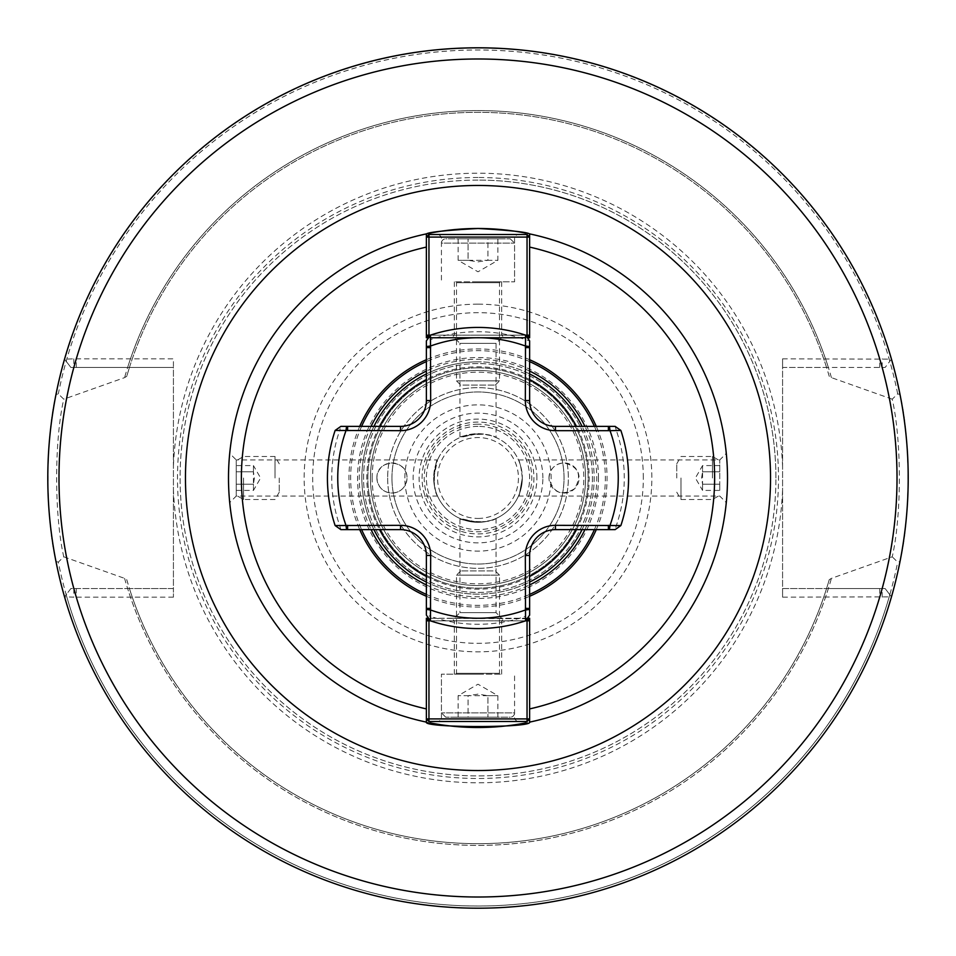 <?xml version="1.0" encoding="UTF-8"?>
<svg xmlns="http://www.w3.org/2000/svg" width="956" height="956" viewBox="0 0 956 956"><rect width="100%" height="100%" fill="white"/><g stroke="black" fill="none" stroke-linecap="round" stroke-linejoin="round"><path stroke-width="0.72" stroke-dasharray="4.78 3.58" d="M433.689 478C437.155 460.242 437.776 455.988 435.578 465.225C433.391 481.107 434.048 491.384 437.537 496.068C436.211 495.005 434.932 488.982 433.689 478A44.311 44.311 0 0 1 478 433.689A44.311 44.311 0 0 1 522.311 478A44.311 44.311 0 0 1 478 522.311A44.311 44.311 0 0 1 433.689 478L437.537 459.932L236.228 459.932L236.228 496.068L236.228 459.932L229.703 453.407M391.96 478A86.04 86.04 0 0 1 521.02 403.492A86.04 86.04 0 0 1 521.02 552.508A86.04 86.04 0 0 1 391.96 478A86.04 86.04 0 0 0 521.02 552.508A86.04 86.04 0 0 0 521.02 403.492A86.04 86.04 0 0 0 391.96 478M430.32 722.915A249.516 249.516 0 0 1 426.376 233.885M525.681 233.085A249.516 249.516 0 0 1 525.681 722.915M376.903 478C376.377 458.438 407.543 458.438 407.017 478C405.977 487.369 400.958 492.388 391.96 493.057C382.962 492.388 377.943 487.369 376.903 478A15.057 15.057 0 0 1 399.489 464.963A15.057 15.057 0 0 1 399.489 491.037A15.057 15.057 0 0 1 376.903 478M719.772 478L719.772 459.932L719.772 478M522.311 478C521.068 467.018 519.789 460.995 518.463 459.932C519.789 460.995 521.068 467.018 522.311 478C518.164 501.314 518.164 501.314 522.311 478C518.164 501.314 518.164 501.314 522.311 478A44.311 44.311 0 0 1 478 522.311A44.311 44.311 0 0 1 433.689 478A44.311 44.311 0 0 1 478 433.689A44.311 44.311 0 0 1 522.311 478M548.983 478C550.023 468.631 555.042 463.612 564.04 462.943C578.679 466.564 582.228 475.132 574.687 488.647C561.722 496.487 553.154 492.938 548.983 478A15.057 15.057 0 0 1 571.569 464.963A15.057 15.057 0 0 1 571.569 491.037A15.057 15.057 0 0 1 548.983 478M478 522.311C460.242 518.845 455.988 518.224 465.225 520.423C481.107 522.609 491.384 521.952 496.068 518.463C495.005 519.789 488.982 521.068 478 522.311L459.932 518.463L459.932 612.653L496.068 612.653L459.932 612.653L454.339 618.245L501.661 618.245L454.339 618.245M478 433.689C488.982 434.932 495.005 436.211 496.068 437.537C491.384 434.048 481.107 433.391 465.225 435.578C455.988 437.776 460.242 437.155 478 433.689L459.932 437.537L459.932 343.347L496.068 343.347L459.932 343.347L454.339 337.755L501.661 337.755L454.339 337.755M529.624 337.755L529.624 237.088L527.043 234.507L428.957 234.507L426.376 237.088L426.376 335.174L529.624 335.174L529.624 237.088L426.376 237.088L426.376 337.755L529.624 337.755M426.376 618.245L426.376 718.912L428.957 721.493L527.043 721.493L529.624 718.912L529.624 620.826L426.376 620.826L426.376 718.912L529.624 718.912L529.624 618.245L426.376 618.245M428.587 337.755L527.413 337.755M527.413 618.245L428.587 618.245M529.624 359.719A129.06 129.06 0 0 0 426.376 359.719M359.719 426.376A129.06 129.06 0 0 0 359.719 529.624M426.376 596.281A129.06 129.06 0 0 0 529.624 596.281M596.281 529.624A129.06 129.06 0 0 0 596.281 426.376M478 424.225A53.775 53.775 0 0 0 431.431 504.888A53.775 53.775 0 0 0 524.569 504.888A53.775 53.775 0 0 0 478 424.225M478 422.074A55.926 55.926 0 0 0 429.567 505.963A55.926 55.926 0 0 0 526.433 505.963A55.926 55.926 0 0 0 478 422.074A55.926 55.926 0 0 0 429.567 505.963A55.926 55.926 0 0 0 526.433 505.963A55.926 55.926 0 0 0 478 422.074M529.624 373.951A116.154 116.154 0 0 0 426.376 373.951M373.951 426.376A116.154 116.154 0 0 0 373.951 529.624M426.376 582.049A116.154 116.154 0 0 0 529.624 582.049M582.049 529.624A116.154 116.154 0 0 0 582.049 426.376M529.624 379.52A111.183 111.183 0 0 0 426.376 379.52M379.52 426.376A111.183 111.183 0 0 0 379.52 529.624M426.376 576.48A111.183 111.183 0 0 0 529.624 576.48M576.48 529.624A111.183 111.183 0 0 0 576.48 426.376M478 361.846A116.154 116.154 0 0 0 377.405 536.077A116.154 116.154 0 0 0 578.595 536.077A116.154 116.154 0 0 0 478 361.846M478 363.567A114.433 114.433 0 0 0 378.899 535.217A114.433 114.433 0 0 0 577.101 535.217A114.433 114.433 0 0 0 478 363.567A114.433 114.433 0 0 0 363.567 478A114.433 114.433 0 0 0 478 592.433A114.433 114.433 0 0 0 592.433 478A114.433 114.433 0 0 0 478 363.567A114.433 114.433 0 0 0 363.567 478A114.433 114.433 0 0 0 478 592.433A114.433 114.433 0 0 0 592.433 478A114.433 114.433 0 0 0 478 363.567M529.624 361.595A127.339 127.339 0 0 0 426.376 361.595M361.595 426.376A127.339 127.339 0 0 0 361.595 529.624M426.376 594.405A127.339 127.339 0 0 0 529.624 594.405M594.405 529.624A127.339 127.339 0 0 0 594.405 426.376M387.658 478A90.342 90.342 0 0 0 523.171 556.237A90.342 90.342 0 0 0 523.171 399.763A90.342 90.342 0 0 0 387.658 478A90.342 90.342 0 0 1 523.171 399.763A90.342 90.342 0 0 1 523.171 556.237A90.342 90.342 0 0 1 387.658 478M372.171 478A105.829 105.829 0 0 1 530.915 386.355A105.829 105.829 0 0 1 530.915 569.645A105.829 105.829 0 0 1 372.171 478M478 367.869A110.131 110.131 0 0 0 382.627 533.066A110.131 110.131 0 0 0 573.373 533.066A110.131 110.131 0 0 0 478 367.869A110.131 110.131 0 0 0 382.627 533.066A110.131 110.131 0 0 0 573.373 533.066A110.131 110.131 0 0 0 478 367.869M782.582 358.835L891.446 359.145L885.137 367.439L782.582 367.439L782.582 358.835L782.582 597.165L782.582 588.561L885.137 588.561L891.446 596.855L782.582 597.165M892.235 399.19L831.421 377.632L829.246 376.305L826.558 367.439L782.582 367.439L782.582 588.561L826.558 588.561L829.246 579.695L831.421 578.368L892.235 556.81C901.735 515.451 901.723 440.537 892.235 399.19L897.684 393.872L900.014 394.517C910.578 437.991 910.59 517.997 900.014 561.483L897.684 562.128L892.235 556.81M58.316 562.128L55.986 561.483C45.422 518.009 45.41 438.003 55.986 394.517L58.316 393.872L63.765 399.19C54.265 440.549 54.277 515.463 63.765 556.81L58.316 562.128A428.037 428.037 0 0 0 897.684 562.128M73.839 358.835L73.839 367.439L70.864 367.439L64.554 359.145L73.839 358.835L173.418 358.835L173.418 367.439L129.442 367.439L126.754 376.305L124.579 377.632L63.765 399.19M73.839 588.561L73.839 597.165L64.554 596.855L70.864 588.561L173.418 588.561L173.418 367.439L73.839 367.439M127.638 367.439L129.442 367.439A365.67 365.67 0 0 1 826.558 367.439L828.362 367.439A367.391 367.391 0 0 0 127.638 367.439L70.864 367.439L64.554 359.145M63.765 556.81L124.579 578.368L126.754 579.695L129.442 588.561L173.418 588.561L173.418 597.165L173.418 358.835M828.362 588.561L885.137 588.561L891.446 596.855A430.2 430.2 0 0 1 64.554 596.855A430.2 430.2 0 0 0 891.446 596.855A430.2 430.2 0 0 1 64.554 596.855L70.864 588.561L127.638 588.561A367.391 367.391 0 0 0 828.362 588.561L826.558 588.561A365.67 365.67 0 0 1 129.442 588.561L127.638 588.561M173.418 597.165L73.839 597.165M775.913 478A297.914 297.914 0 0 0 478 180.087A297.914 297.914 0 0 0 180.087 478A297.914 297.914 0 0 0 478 775.913A297.914 297.914 0 0 0 775.913 478M55.986 561.483A430.2 430.2 0 0 0 900.014 561.483A430.2 430.2 0 0 1 55.986 561.483M126.754 579.695A365.67 365.67 0 0 0 829.246 579.695M829.246 376.305A365.67 365.67 0 0 0 126.754 376.305M882.161 367.439L882.161 358.835M891.446 359.145L885.137 367.439L828.362 367.439M882.161 597.165L882.161 588.561M478 370.45A107.55 107.55 0 0 0 384.862 531.775A107.55 107.55 0 0 0 571.138 531.775A107.55 107.55 0 0 0 478 370.45A107.55 107.55 0 0 0 370.45 478A107.55 107.55 0 0 0 478 585.55A107.55 107.55 0 0 0 585.55 478A107.55 107.55 0 0 0 478 370.45A107.55 107.55 0 0 0 370.45 478A107.55 107.55 0 0 0 478 585.55A107.55 107.55 0 0 0 585.55 478A107.55 107.55 0 0 0 478 370.45M478 177.505A300.495 300.495 0 0 0 217.765 628.247A300.495 300.495 0 0 0 738.235 628.247A300.495 300.495 0 0 0 478 177.505M478 180.087A297.914 297.914 0 0 0 220 626.957A297.914 297.914 0 0 0 736 626.957A297.914 297.914 0 0 0 478 180.087M478 335.174L501.661 335.174L478 335.174M478 337.755L504.242 337.755L478 337.755M525.477 337.755L430.523 337.755M478 281.829L514.567 281.829L478 281.829M478 237.088L441.433 237.088L478 237.088M478 234.507L438.852 234.507L478 234.507M527.043 337.755L529.624 335.174L529.624 237.088M428.957 337.755L426.376 335.174L426.376 237.088M525.585 335.174L430.415 335.174M478 620.826L454.339 620.826L478 620.826M478 618.245L451.758 618.245L478 618.245M527.043 618.771L428.957 618.245L527.258 618.46M478 674.171L441.433 674.171L478 674.171M478 718.912L514.567 718.912L478 718.912M478 721.493L517.148 721.493L478 721.493M428.957 618.245L426.376 620.826L426.376 718.912M527.043 618.245L529.624 620.826L529.624 718.912M430.415 620.826L525.585 620.826M455.63 281.829L500.37 281.829L455.63 281.829A0.86 0.86 0 0 1 456.49 282.689L499.51 282.689L456.49 282.689L456.49 380.858L478 380.858L456.49 380.858L460.708 385.077L495.292 385.077L460.708 385.077M478 380.858L499.51 380.858L478 380.858M438.852 234.507L441.433 237.088L441.433 281.829L441.433 243.111L514.567 243.111L441.433 243.111A4.302 4.302 0 0 1 445.735 238.809L510.265 238.809L445.735 238.809M487.93 238.809L458.127 238.809L497.873 238.809L487.93 238.809L487.93 260.319L497.873 260.319L487.93 260.319L487.93 238.809M458.127 238.809L458.127 260.319L478 271.791L497.873 260.319L497.873 238.809M468.07 260.319L487.93 260.319L478 261.86L468.07 260.319L468.07 238.809L468.07 260.319L458.127 260.319L468.07 260.319M500.37 674.171L455.63 674.171L500.37 674.171A0.86 0.86 0 0 1 499.51 673.311L456.49 673.311L499.51 673.311L499.51 575.142L478 575.142L499.51 575.142L495.292 570.923L460.708 570.923L495.292 570.923M478 575.142L456.49 575.142L478 575.142M517.148 721.493L514.567 718.912L514.567 674.171L514.567 712.889L441.433 712.889L514.567 712.889A4.302 4.302 0 0 1 510.265 717.191L445.735 717.191L510.265 717.191M468.07 717.191L497.873 717.191L458.127 717.191L468.07 717.191L468.07 695.681L458.127 695.681L468.07 695.681L468.07 717.191M497.873 717.191L497.873 695.681L478 684.209L458.127 695.681L458.127 717.191M487.93 695.681L468.07 695.681L478 694.14L487.93 695.681L487.93 717.191L487.93 695.681L497.873 695.681L487.93 695.681M426.376 615.138L430.439 620.862L430.678 616.405L426.376 615.138L426.376 555.436A25.812 25.812 0 0 0 400.564 529.624L340.862 529.624L335.138 525.561L400.564 525.322A30.114 30.114 0 0 1 430.678 555.436L430.678 616.405A146.268 146.268 0 0 0 525.322 616.405L525.561 620.862L529.624 615.138L525.322 616.405L525.322 555.436A30.114 30.114 0 0 1 555.436 525.322L620.862 525.561L615.138 529.624L555.436 529.624A25.812 25.812 0 0 0 529.624 555.436L529.624 615.138M615.138 426.376L616.405 430.678L555.436 430.678A30.114 30.114 0 0 1 525.322 400.564L525.322 339.595L529.624 340.862L529.624 400.564A25.812 25.812 0 0 0 555.436 426.376L615.138 426.376L620.862 430.439L616.405 430.678A146.268 146.268 0 0 1 616.405 525.322L615.138 529.624M620.862 430.439A150.57 150.57 0 0 1 620.862 525.561M340.862 529.624L339.595 525.322A146.268 146.268 0 0 1 339.595 430.678L335.138 430.439L340.862 426.376L400.564 426.376A25.812 25.812 0 0 0 426.376 400.564L426.376 340.862L430.678 339.595L430.678 400.564A30.114 30.114 0 0 1 400.564 430.678L339.595 430.678L340.862 426.376M426.376 340.862L430.439 335.138L430.678 339.595A146.268 146.268 0 0 1 525.322 339.595L525.561 335.138L529.624 340.862M430.439 335.138A150.57 150.57 0 0 1 525.561 335.138M335.138 525.561A150.57 150.57 0 0 1 335.138 430.439M525.561 620.862A150.57 150.57 0 0 1 430.439 620.862M478 426.376A51.624 51.624 0 0 0 426.376 478A51.624 51.624 0 0 0 478 529.624A51.624 51.624 0 0 0 529.624 478A51.624 51.624 0 0 0 478 426.376A51.624 51.624 0 0 1 529.624 478A51.624 51.624 0 0 1 478 529.624A51.624 51.624 0 0 1 426.376 478A51.624 51.624 0 0 1 478 426.376M478 518.439A40.439 40.439 0 0 0 513.025 457.781A40.439 40.439 0 0 0 442.975 457.781A40.439 40.439 0 0 0 478 518.439M680.971 478L680.971 499.51L680.971 478M676.752 478L676.752 463.803L676.752 478M712.459 478L712.459 456.49L712.459 478M719.772 465.584L702.564 465.584L695.394 478L702.564 490.416L702.564 465.584L702.564 471.786L719.772 471.786L719.772 465.584L719.772 471.786L702.564 471.786L701.596 478L702.564 484.214L719.772 484.214L719.772 471.786L719.772 490.416L719.772 484.214L702.564 484.214L702.564 490.416L719.772 490.416M275.029 478L275.029 456.49L275.029 478M279.248 478L279.248 492.197L279.248 478M243.541 478L243.541 499.51L243.541 478M236.228 490.416L253.436 490.416L260.606 478L253.436 465.584L253.436 490.416L253.436 484.214L236.228 484.214L236.228 490.416L236.228 484.214L253.436 484.214L254.404 478L253.436 471.786L236.228 471.786L236.228 484.214L236.228 465.584L236.228 471.786L253.436 471.786L253.436 465.584L236.228 465.584M236.228 478L236.228 460.708L236.228 478M536.902 478A58.902 58.902 0 0 0 478 419.098A58.902 58.902 0 0 0 419.098 478A58.902 58.902 0 0 0 478 536.902A58.902 58.902 0 0 0 536.902 478M542.865 478A64.865 64.865 0 0 0 445.568 421.823A64.865 64.865 0 0 0 445.568 534.177A64.865 64.865 0 0 0 542.865 478M584.929 529.624A118.735 118.735 0 0 0 584.929 426.376M529.624 371.071A118.735 118.735 0 0 0 426.376 371.071M371.071 426.376A118.735 118.735 0 0 0 371.071 529.624M426.376 584.929A118.735 118.735 0 0 0 529.624 584.929M897.684 393.872A428.037 428.037 0 0 0 58.316 393.872M831.421 377.632A367.391 367.391 0 0 0 124.579 377.632M76.289 367.439L76.289 358.835A419.015 419.015 0 0 1 879.711 358.835L879.711 367.439M782.582 466.552A304.797 304.797 0 0 0 478 173.203A304.797 304.797 0 0 0 173.418 466.552M879.711 588.561L879.711 597.165A419.015 419.015 0 0 1 76.289 597.165L76.289 588.561M64.554 596.855A430.2 430.2 0 0 0 891.446 596.855M173.418 489.448A304.797 304.797 0 0 0 478 782.797A304.797 304.797 0 0 0 782.582 489.448M124.579 578.368A367.391 367.391 0 0 0 831.421 578.368M129.442 588.561A365.67 365.67 0 0 0 826.558 588.561M826.558 367.439A365.67 365.67 0 0 0 129.442 367.439M66.179 594.704A428.037 428.037 0 0 0 889.821 594.704M889.821 361.296A428.037 428.037 0 0 0 66.179 361.296M598.456 478A120.456 120.456 0 0 0 417.772 373.688A120.456 120.456 0 0 0 417.772 582.312A120.456 120.456 0 0 0 598.456 478M643.316 478A165.316 165.316 0 0 0 395.342 334.827A165.316 165.316 0 0 0 395.342 621.173A165.316 165.316 0 0 0 643.316 478M478 304.163A173.837 173.837 0 0 0 304.163 478A173.837 173.837 0 0 0 478 651.837A173.837 173.837 0 0 0 651.837 478A173.837 173.837 0 0 0 478 304.163M555.436 529.624L555.436 525.322M529.624 555.436L525.322 555.436M529.624 400.564L525.322 400.564M555.436 426.376L555.436 430.678M400.564 426.376L400.564 430.678M426.376 400.564L430.678 400.564M426.376 555.436L430.678 555.436M400.564 529.624L400.564 525.322M404.866 478A73.134 73.134 0 0 1 514.567 414.665A73.134 73.134 0 0 1 514.567 541.335A73.134 73.134 0 0 1 404.866 478M437.537 496.068L236.228 496.068L229.703 502.593M518.463 496.068L719.772 496.068L726.297 502.593M518.463 459.932L719.772 459.932L726.297 453.407M501.661 337.755L496.068 343.347L496.068 437.537M496.068 518.463L496.068 612.653L501.661 618.245M454.339 281.829L454.339 335.174L451.758 337.755M501.661 281.829L501.661 335.174L504.242 337.755M510.265 238.809L514.567 243.111L514.567 281.829L514.567 237.088L517.148 234.507M501.661 674.171L501.661 620.826L504.242 618.245M454.339 674.171L454.339 620.826L451.758 618.245M445.735 717.191L441.433 712.889L441.433 674.171L441.433 718.912L438.852 721.493M495.292 385.077L499.51 380.858L499.51 282.689L500.37 281.829M460.708 570.923L456.49 575.142L456.49 673.311L455.63 674.171M676.752 492.197L680.971 499.51L712.459 499.51L719.772 495.292M676.752 463.803L680.971 456.49L712.459 456.49L719.772 460.708M279.248 463.803L275.029 456.49L243.541 456.49L236.228 460.708M279.248 492.197L275.029 499.51L243.541 499.51L236.228 495.292"/><path stroke-width="1.43" d="M527.413 337.755L529.624 337.755L529.624 237.088L527.043 237.088L527.043 234.507L529.624 237.088L529.624 233.885C526.565 232.069 509.357 230.265 478 228.484C446.643 230.265 429.435 232.069 426.376 233.885L426.376 237.088L426.376 233.885A249.516 249.516 0 0 1 525.681 233.085M525.681 722.915A249.516 249.516 0 0 1 430.32 722.915M529.624 237.088L529.624 233.885A249.516 249.516 0 0 1 529.624 722.115L529.624 718.912L529.624 722.115C532.803 727.994 423.197 727.994 426.376 722.115L426.376 718.912L426.376 722.115A249.516 249.516 0 0 1 426.376 233.885A249.516 249.516 0 0 0 426.376 722.115M228.484 478C229.822 509.895 229.822 509.895 228.484 478C229.822 509.895 229.822 509.895 228.484 478C229.822 446.105 229.822 446.105 228.484 478C229.822 446.105 229.822 446.105 228.484 478M727.516 478C726.178 509.895 726.178 509.895 727.516 478C726.178 509.895 726.178 509.895 727.516 478C726.178 446.105 726.178 446.105 727.516 478C726.178 446.105 726.178 446.105 727.516 478M428.587 618.245L426.376 618.245L426.376 620.826L428.742 618.46M428.742 337.54L426.376 335.174L426.376 337.755L428.587 337.755M527.258 618.46L529.624 620.826L529.624 618.245L527.413 618.245M426.376 359.719A129.06 129.06 0 0 0 359.719 426.376M359.719 529.624A129.06 129.06 0 0 0 426.376 596.281M529.624 596.281A129.06 129.06 0 0 0 596.281 529.624M596.281 426.376A129.06 129.06 0 0 0 529.624 359.719M426.376 373.951A116.154 116.154 0 0 0 373.951 426.376M373.951 529.624A116.154 116.154 0 0 0 426.376 582.049M529.624 582.049A116.154 116.154 0 0 0 582.049 529.624M582.049 426.376A116.154 116.154 0 0 0 529.624 373.951M426.376 379.52A111.183 111.183 0 0 0 379.52 426.376M379.52 529.624A111.183 111.183 0 0 0 426.376 576.48M529.624 576.48A111.183 111.183 0 0 0 576.48 529.624M576.48 426.376A111.183 111.183 0 0 0 529.624 379.52M426.376 361.595A127.339 127.339 0 0 0 361.595 426.376M361.595 529.624A127.339 127.339 0 0 0 426.376 594.405M529.624 594.405A127.339 127.339 0 0 0 594.405 529.624M594.405 426.376A127.339 127.339 0 0 0 529.624 361.595M55.986 394.517L55.986 394.505A430.2 430.2 0 0 1 478 47.8A430.2 430.2 0 0 0 47.8 478A430.2 430.2 0 0 0 478 908.2A430.2 430.2 0 0 0 908.2 478A430.2 430.2 0 0 0 478 47.8A430.2 430.2 0 0 0 47.8 478A430.2 430.2 0 0 0 478 908.2A430.2 430.2 0 0 0 908.2 478A430.2 430.2 0 0 0 478 47.8A430.2 430.2 0 0 1 900.014 394.517M891.446 359.145A430.2 430.2 0 0 0 64.554 359.145A430.2 430.2 0 0 1 891.446 359.145M430.523 337.755L525.477 337.755M527.043 234.507L428.957 234.507L428.957 237.088L426.376 237.088L428.957 234.507M527.043 337.229L527.043 335.174L529.624 335.174L527.258 337.54M426.376 237.088L426.376 335.174L428.957 335.174L428.957 337.229M430.415 335.174L428.957 335.174L428.957 237.088L527.043 237.088L527.043 335.174L525.585 335.174M428.957 721.493L426.376 718.912L428.957 718.912L428.957 721.493L527.043 721.493L527.043 718.912L529.624 718.912L527.043 721.493M428.957 618.771L428.957 620.826L426.376 620.826L426.376 718.912M529.624 718.912L529.624 620.826L527.043 620.826L527.043 618.771M525.585 620.826L527.043 620.826L527.043 718.912L428.957 718.912L428.957 620.826L430.415 620.826M609.426 529.624L615.138 529.624L620.862 525.561L555.436 525.322A30.114 30.114 0 0 0 525.322 555.436L525.561 620.862L529.624 615.138L529.624 555.436A25.812 25.812 0 0 1 555.436 529.624L609.426 529.624L610.024 525.322A140.245 140.245 0 0 0 610.024 430.678L620.862 430.439L615.138 426.376L555.436 426.376A25.812 25.812 0 0 1 529.624 400.564L529.624 340.862L525.561 335.138L525.322 400.564A30.114 30.114 0 0 0 555.436 430.678L610.024 430.678L609.426 426.376M426.376 609.426L426.376 615.138L430.439 620.862L430.678 555.436A30.114 30.114 0 0 0 400.564 525.322L335.138 525.561L340.862 529.624L400.564 529.624A25.812 25.812 0 0 1 426.376 555.436L426.376 609.426L430.678 610.024A140.245 140.245 0 0 0 525.322 610.024L529.624 609.426M346.574 426.376L340.862 426.376L335.138 430.439L400.564 430.678A30.114 30.114 0 0 0 430.678 400.564L430.439 335.138L426.376 340.862L426.376 400.564A25.812 25.812 0 0 1 400.564 426.376L346.574 426.376L345.976 430.678A140.245 140.245 0 0 0 345.976 525.322L346.574 529.624M335.138 430.439A150.57 150.57 0 0 0 335.138 525.561A150.57 150.57 0 0 1 335.138 430.439M430.439 620.862A150.57 150.57 0 0 0 525.561 620.862A150.57 150.57 0 0 1 430.439 620.862M620.862 525.561A150.57 150.57 0 0 0 620.862 430.439A150.57 150.57 0 0 1 620.862 525.561M525.561 335.138A150.57 150.57 0 0 0 430.439 335.138M185.464 478A292.536 292.536 0 0 0 624.268 731.34A292.536 292.536 0 0 0 624.268 224.66A292.536 292.536 0 0 0 185.464 478M529.624 722.115A249.516 249.516 0 0 0 529.624 233.885M897.015 478A419.015 419.015 0 0 0 268.493 115.126A419.015 419.015 0 0 0 268.493 840.874A419.015 419.015 0 0 0 897.015 478M426.376 247.09A236.61 236.61 0 0 0 426.376 708.91M529.624 708.91A236.61 236.61 0 0 0 529.624 247.09M584.929 426.376A118.735 118.735 0 0 0 529.624 371.071M426.376 371.071A118.735 118.735 0 0 0 371.071 426.376M371.071 529.624A118.735 118.735 0 0 0 426.376 584.929M529.624 584.929A118.735 118.735 0 0 0 584.929 529.624M426.376 346.574L430.678 345.976A140.245 140.245 0 0 1 525.322 345.976L529.624 346.574M426.376 400.564L430.678 400.564M430.678 347.602L426.376 347.602M400.564 426.376L400.564 430.678M347.602 426.376L347.602 430.678M555.436 426.376L555.436 430.678M608.398 430.678L608.398 426.376M529.624 400.564L525.322 400.564M529.624 347.602L525.322 347.602M400.564 529.624L400.564 525.322M347.602 525.322L347.602 529.624M426.376 555.436L430.678 555.436M426.376 608.398L430.678 608.398M529.624 555.436L525.322 555.436M525.322 608.398L529.624 608.398M555.436 529.624L555.436 525.322M608.398 529.624L608.398 525.322"/></g></svg>
